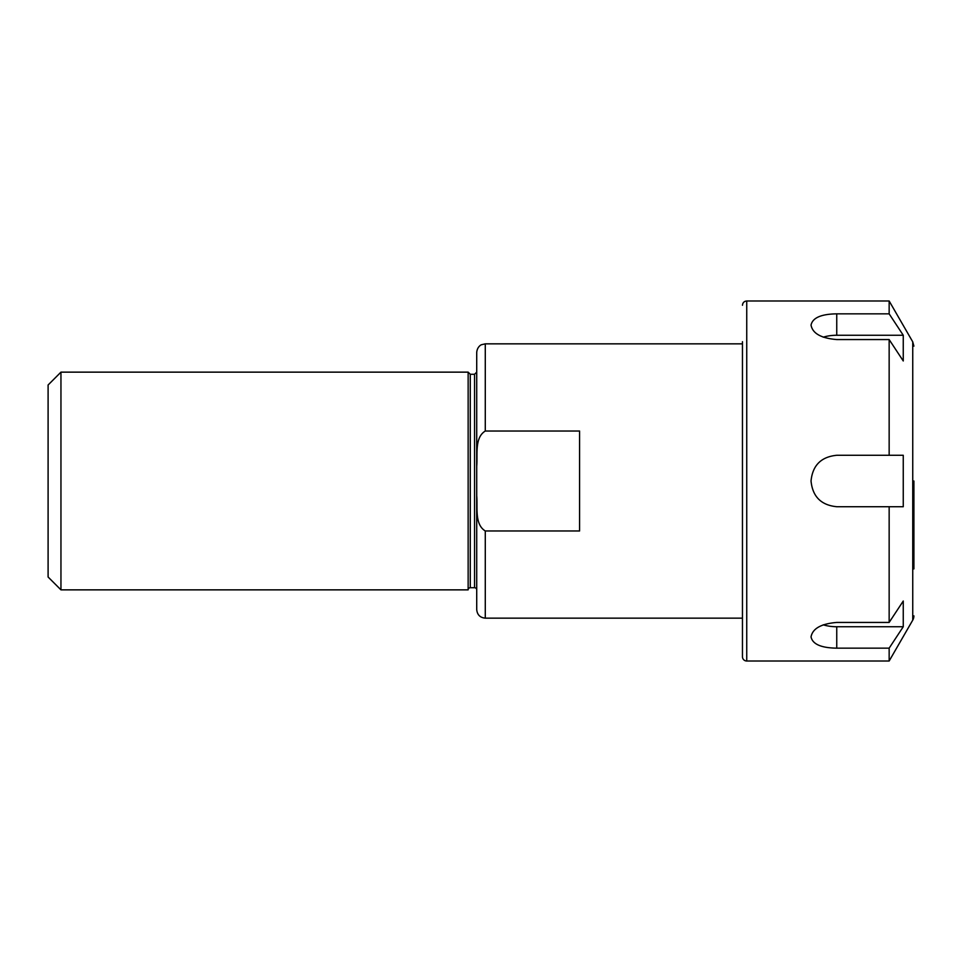 <?xml version="1.0" encoding="UTF-8"?>
<svg xmlns="http://www.w3.org/2000/svg" width="962" height="962" viewBox="0 0 962 962"><rect width="100%" height="100%" fill="white"/><g stroke="black" fill="none" stroke-linecap="round" stroke-linejoin="round"><path stroke-width="1.44" d="M485.281 431.024L579.581 431.024L579.581 530.976L485.281 530.976C474.35 524.29 477.801 507.323 476.719 495.827L476.719 466.173C477.801 454.677 474.35 437.71 485.281 431.024L485.281 343.843L742.46 343.843M485.281 343.843L481.517 344.721C481.625 344.54 477.26 346.356 476.719 352.417L476.719 466.173M60.955 589.862L48.1 577.008L48.1 384.992L60.955 372.138L60.955 589.862L468.145 589.862A2.14 2.14 0 0 1 470.286 587.722L474.567 587.722A2.14 2.14 0 0 1 476.719 589.862M60.955 372.138L468.145 372.138L468.145 589.862M476.719 495.827L476.719 609.583C477.224 614.79 480.074 617.652 485.281 618.157L742.46 618.157M836.748 313.84L889.153 313.84L903.258 335.257L903.258 360.966L889.153 339.562L836.748 339.562C821.139 338.263 812.565 333.441 811.038 325.096C812.565 317.821 821.139 314.069 836.748 313.84L836.748 335.257L903.258 335.257M823.207 337.181A25.721 12.855 180 0 1 836.748 335.257M903.258 626.743L889.153 648.16L836.748 648.16C821.139 647.931 812.565 644.179 811.038 636.904C812.565 628.559 821.139 623.737 836.748 622.438L889.153 622.438L903.258 601.034L903.258 626.743L836.748 626.743A25.721 12.855 0 0 1 823.207 624.819M742.46 341.702L742.46 656.733A4.281 4.281 0 0 0 746.74 661.014L746.74 300.986L889.153 300.986L889.153 313.84M889.153 648.16L889.153 661.014L746.74 661.014M889.153 506.721L836.748 506.721C821.139 505.182 812.565 496.62 811.038 481C812.565 465.38 821.139 456.818 836.748 455.279L903.258 455.279L903.258 506.721L889.153 506.721L889.153 622.438M889.153 339.562L889.153 455.279M742.46 656.733L742.46 620.298M913.9 481L913.9 568.927M913.9 615.86A8.574 8.574 0 0 1 912.746 620.141L889.153 661.014M485.281 530.976L485.281 618.157M468.145 372.138L470.286 374.278L470.286 587.722M470.286 374.278L474.567 374.278L474.567 587.722M836.748 648.16L836.748 626.743M889.153 300.986L912.746 341.859L912.746 620.141M474.567 374.278L476.719 372.138M746.74 300.986C744.143 301.238 742.712 302.669 742.46 305.267M912.746 341.859L913.9 346.14"/></g></svg>

